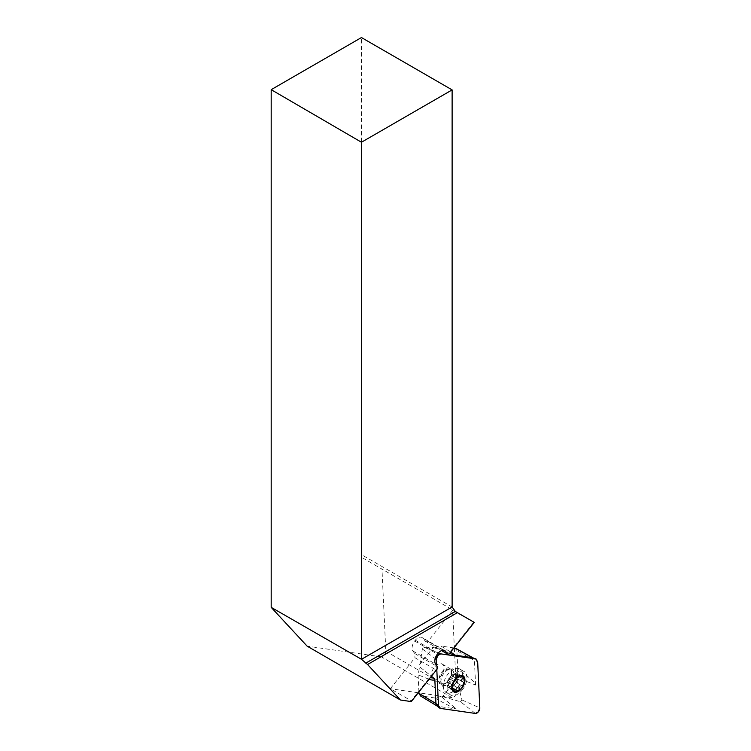 <?xml version="1.0" encoding="UTF-8"?>
<svg xmlns="http://www.w3.org/2000/svg" width="751" height="751" viewBox="0 0 751 751"><rect width="100%" height="100%" fill="white"/><g stroke="black" fill="none" stroke-linecap="round" stroke-linejoin="round"><path stroke-width="0.56" stroke-dasharray="3.75 2.82" d="M474.256 622.382L363.052 558.181A7.735 4.468 120 0 1 361.456 554.642L361.456 37.55M473.872 622.166L452.6 610.385L454.327 647.437M454.355 648L456.411 692A4.121 2.384 -60 0 1 454.975 695.905A4.121 2.384 -60 0 1 451.952 697.613L418.964 692.854M451.952 697.613L381.348 656.853A4.121 2.384 -60 0 0 384.381 655.144A4.121 2.384 -60 0 0 385.807 651.248L381.977 569.108M381.348 656.853L307.14 646.151M437.551 668.531L435.843 669.789L411.191 700.777L390.313 688.723L414.956 657.726L435.843 669.789M452.6 610.385L427.957 641.382L424.813 640.922L422.963 638.369A8.252 4.759 120 0 0 422.062 637.543A8.252 4.759 120 0 0 415.294 640.209L414.665 640.997A8.252 4.759 120 0 0 412.909 651.004L414.759 653.558L414.956 657.726M414.759 653.558L437.467 666.672M424.813 640.922L441.579 650.61M427.957 641.382L448.845 653.436L448.92 654.234M414.665 640.997L437.373 654.102M415.294 640.209L438.002 653.314M411.191 700.777L411.276 701.575M473.487 622.448L448.845 653.436M437.551 679.176A9.021 5.21 -60 0 1 433.045 679.627A9.021 5.21 -60 0 1 433.036 669.207A9.021 5.21 -60 0 1 442.057 663.997A9.021 5.21 -60 0 1 440.79 676.285A9.021 5.21 -60 0 1 437.551 679.176M418.288 692.76L390.313 688.723M462.25 689.981A13.527 7.81 120 0 0 464.156 671.544A13.527 7.81 120 0 0 450.628 679.364A13.527 7.81 120 0 0 450.628 694.985A13.527 7.81 120 0 0 462.25 689.981M457.781 687.4A13.527 7.81 120 0 0 459.696 668.972A13.527 7.81 120 0 0 456.345 668.399A13.527 7.81 120 0 0 446.16 676.782A13.527 7.81 120 0 0 443.991 689.793A13.527 7.81 120 0 0 446.16 692.403A13.527 7.81 120 0 0 457.781 687.4M448.563 680.481A7.989 4.609 120 0 0 448.807 669.272A7.989 4.609 120 0 0 441.701 674.21A7.989 4.609 120 0 0 440.987 682.828A7.989 4.609 120 0 0 448.563 680.481M448.516 680.744A9.021 5.21 120 0 0 449.783 668.456A9.021 5.21 120 0 0 440.762 673.666A9.021 5.21 120 0 0 440.762 684.086A9.021 5.21 120 0 0 448.516 680.744M461.912 685.794L456.552 682.697L461.809 685.766C460.138 685.973 459.349 686.968 459.434 688.751L454.111 685.757L455.04 683.832A6.646 3.839 120 0 0 457.359 677.768L457.913 675.806L457.509 673.525L454.975 674.464A6.646 3.839 -60 0 1 457.359 677.768L457.763 679.017L463.198 682.124L463.273 678.904L457.913 675.806M457.875 679.054L463.301 682.161L457.763 679.017M461.809 685.766L456.486 682.697L455.04 683.832A6.646 3.839 -60 0 1 450.337 686.592L456.655 690.516L455.266 689.437L454.195 690.329L448.826 687.231L450.337 686.592A6.646 3.839 -60 0 1 447.953 683.297A6.646 3.839 -60 0 1 450.271 677.233A6.646 3.839 -60 0 1 454.975 674.464L453.895 673.206L448.732 678.341L447.164 682.002L447.953 683.297L447.399 685.25L447.803 687.531L448.826 687.231M447.399 685.25L452.787 688.245L452.759 685.081L447.371 682.002M447.549 682.049L452.759 685.081L447.436 682.002M448.76 678.369L454.12 681.457L456.524 678.453L451.201 675.299M454.017 673.647L459.377 676.745L454.017 673.731M456.477 673.835L461.743 676.98L459.415 677.195L454.402 674.304M451.295 687.418L454.111 685.757M456.486 682.697L457.932 679.064M441.044 696.412L434.867 697.989C447.286 704.973 454.505 708.644 456.524 709L441.044 696.412L442.564 696.628L460.504 701.744L475.392 713.45M434.867 697.989L420.119 695.708M418.917 691.962L418.119 674.83L419.621 666.785L431.421 676.247M419.527 664.757L433.299 647.437L423.789 647.184L422.353 648.986L419.621 666.785M449.624 653.361L433.299 647.437M434.829 647.653L440.997 646.067L450.666 652.046M453.933 647.935L440.997 646.067M457.744 669.225L456.251 677.28L475.58 685.043C475.317 682.471 469.366 677.205 457.744 669.225L456.88 650.685L455.003 648.085M460.504 701.744L461.931 699.941L456.251 677.28M456.345 679.308L442.564 696.628M429.009 679.279L418.119 674.83M437.664 706.259L436.538 705.452L437.964 706.325L456.524 709M436.613 665.48L436.8 669.488L436.613 665.48M475.58 685.043L474.435 660.458L477.664 661.687M473.843 658.533L472.717 657.726L473.843 658.533L474.435 660.458L456.88 650.685M385.807 651.248L456.411 692M452.121 606.986L361.456 554.642M412.909 651.004L435.618 664.109M422.963 638.369L443.606 650.282M444.132 673.018A8.984 5.182 120 0 0 441.428 683.513A8.984 5.182 120 0 0 450.581 681.927A8.984 5.182 120 0 0 453.688 673.206A8.984 5.182 120 0 0 449.624 669.31A8.984 5.182 120 0 0 444.132 673.018M461.743 676.98L456.42 673.91M463.17 678.96L457.847 675.891M454.148 681.439L448.826 678.369M456.524 678.453L451.201 675.384M452.787 688.245L447.465 685.175M456.608 690.404L451.285 687.334M454.214 690.225L448.891 687.156M459.434 688.751L454.111 685.672M420.87 695.97L440.499 708.418M422.353 648.986L435.186 658.571M461.931 699.941L479.814 707.893M423.789 647.184L438.359 652.919M444.77 650.648L422.062 637.543M446.16 692.403L450.628 694.985M459.696 668.972L464.156 671.544M440.987 682.828L443.991 689.793M448.807 669.272L456.345 668.399M433.045 679.627L440.762 684.086M442.057 663.997L449.783 668.456M457.509 673.525L463.226 676.829M459.49 676.435L453.895 673.206M454.12 681.457L448.732 678.341M452.656 685.175L447.164 682.002M455.923 689.653L450.91 686.761M453.52 690.836L447.803 687.531M457.002 691.089L451.407 687.86M463.639 682.227L458.148 679.064"/><path stroke-width="1.13" d="M400.443 700.016L307.14 646.151L271.186 607.352L361.456 659.265L367.558 664.522L400.443 700.016L411.276 701.575L437.551 668.531L437.467 666.672L435.618 664.109A8.252 4.759 -60 0 1 437.373 654.102L438.002 653.314A8.252 4.759 -60 0 1 444.77 650.648A8.252 4.759 -60 0 1 445.672 651.474L447.521 654.037L448.92 654.234L474.256 622.382L455.322 611.455L452.121 606.986L452.121 89.895L361.456 37.55L271.186 89.669L361.456 142.239L452.121 89.895M367.558 664.522L457.406 612.656M454.327 647.437L454.355 648M271.186 607.352L271.186 89.669M361.456 142.239L361.456 659.265M441.579 650.61L447.521 654.037M418.964 692.854L418.288 692.76M463.273 678.904L463.658 677.224A8.636 4.985 -60 0 1 463.714 684.245A8.636 4.985 -60 0 1 458.448 690.873A8.636 4.985 -60 0 1 453.135 690.469A8.636 4.985 -60 0 1 453.078 683.438A8.636 4.985 -60 0 1 458.345 676.82A8.636 4.985 -60 0 1 463.658 677.224L463.226 676.829M461.724 688.451A9.275 5.36 120 0 0 461.63 675.384A9.275 5.36 120 0 0 451.839 687.7A9.275 5.36 120 0 0 461.724 688.451M463.639 682.227L463.714 684.245L461.912 685.794M459.471 688.855L458.448 690.873L456.655 690.516L457.002 691.089M453.135 690.469L454.195 690.329L453.135 690.469L452.759 688.348M454.12 681.457L452.656 685.175M456.561 678.397L459.49 676.435M463.658 677.224L461.846 676.923M420.87 695.97L418.983 693.38L418.917 691.962M473.139 657.904L455.679 648.31L453.933 647.935M418.983 693.38L435.946 703.527L434.801 678.951C434.838 680.378 432.914 680.481 429.009 679.279M438.481 705.63L439.457 707.968L440.499 708.418L475.392 713.45A4.093 2.366 120 0 0 478.396 711.76A4.093 2.366 120 0 0 479.814 707.893L477.664 661.687L479.814 707.893L478.396 711.76L475.392 713.45L440.499 708.418L438.481 705.63L436.8 669.488L438.481 705.63L435.946 703.527L436.538 705.452L437.664 706.259M436.331 659.425L436.613 665.48L436.331 659.425L437.749 655.548L440.753 653.868L475.636 658.899L477.664 661.687L475.636 658.899L440.753 653.868A4.093 2.366 -60 0 0 437.749 655.548A4.093 2.366 -60 0 0 436.331 659.425L435.186 658.571M475.636 658.899L472.417 657.669L453.857 654.985L449.624 653.361M455.003 648.085L472.417 657.669L476.078 659.002M450.666 652.046C453.857 654.149 454.918 655.135 453.857 654.985M361.494 659.312L452.121 606.986M455.322 611.455L365.793 663.142M443.606 650.282L445.672 651.474M431.421 676.247L434.801 678.951M438.359 652.919L440.753 653.868M437.166 706.043L420.119 695.708M436.913 705.865L439.401 707.921"/></g></svg>
